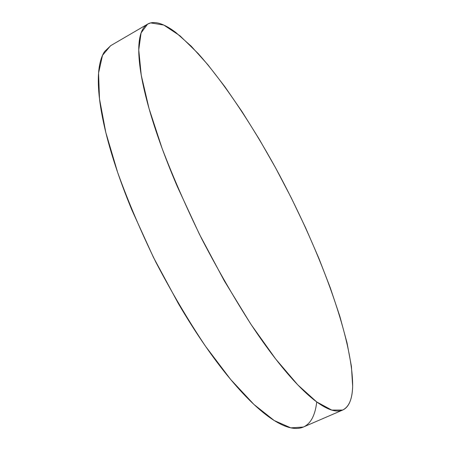 <?xml version="1.0" encoding="UTF-8"?>
<svg xmlns="http://www.w3.org/2000/svg" width="451" height="451" viewBox="0 0 451 451"><rect width="100%" height="100%" fill="white"/><g stroke="black" fill="none" stroke-linecap="round" stroke-linejoin="round"><path stroke-width="0.68" d="M150.662 22.911L163.786 25.053L180.005 35.815L198.226 53.596C223.719 82.313 250.936 123.219 275.584 167.868C318.006 245.756 352.862 337.162 352.654 386.18C352.383 398.921 349.046 406.875 342.653 410.055L331.744 410.089L316.703 401.92L297.79 384.889L275.629 358.934L251.269 324.765C234.34 298.365 217.856 269.771 201.811 238.991C186.539 207.821 173.291 177.593 162.072 148.306L149.005 108.426L141.248 75.193L138.75 49.864L141.09 32.912L147.59 24.145L150.662 22.911C153.943 22.155 157.709 22.612 161.948 24.281C166.194 25.955 170.782 28.661 175.721 32.404L191.218 46.205L207.798 64.645L224.925 86.795L242.164 111.842L259.15 139.071L275.584 167.868L291.183 197.679L305.688 227.975L318.834 258.226L330.318 287.885L339.834 316.309L347.005 342.766L351.425 366.392L352.654 386.18C352.496 392.043 351.695 396.97 350.252 400.962C348.803 404.953 346.656 407.789 343.803 409.474C340.945 411.154 337.354 411.475 333.018 410.438C328.678 409.39 323.609 406.819 317.814 402.72C312.007 398.605 305.547 392.883 298.438 385.56C291.312 378.214 283.69 369.307 275.561 358.849C267.426 348.358 259.015 336.531 250.339 323.356L224.327 280.877L199.359 234.108L177.226 186.342C170.472 170.557 164.536 155.426 159.423 140.954C154.327 126.511 150.166 113.156 146.941 100.889C143.734 88.655 141.473 77.781 140.165 68.281C138.874 58.81 138.463 50.822 138.942 44.322C139.427 37.85 140.678 32.85 142.702 29.326C144.732 25.814 147.381 23.677 150.662 22.911M147.392 24.258L110.563 45.737L102.507 55.355L98.572 73.034L99.496 98.904L105.799 132.447L117.621 172.35C128.146 201.501 140.892 231.459 155.871 262.211C171.752 292.507 188.315 320.537 205.549 346.3L230.67 379.483L253.936 404.446L274.219 420.529L290.794 427.847L303.309 427.058L342.653 410.055M316.72 401.931C316.066 407.946 314.747 413.048 312.768 417.231C310.784 421.414 308.084 424.464 304.679 426.387M303.422 427.012C300.265 428.427 296.532 428.794 292.231 428.117C287.338 427.339 281.734 425.062 275.431 421.273C269.106 417.468 262.172 412.073 254.623 405.083C247.058 398.07 239.053 389.506 230.596 379.398C222.134 369.256 213.464 357.767 204.596 344.925C195.723 332.06 186.951 318.214 178.269 303.388L153.458 257.397L131.946 210.166C125.474 194.511 119.881 179.459 115.174 165.015C110.478 150.595 106.763 137.211 104.029 124.871C101.306 112.553 99.564 101.56 98.792 91.886C98.036 82.24 98.171 74.049 99.203 67.306C100.246 60.592 102.05 55.326 104.615 51.515L110.783 45.613"/></g></svg>

